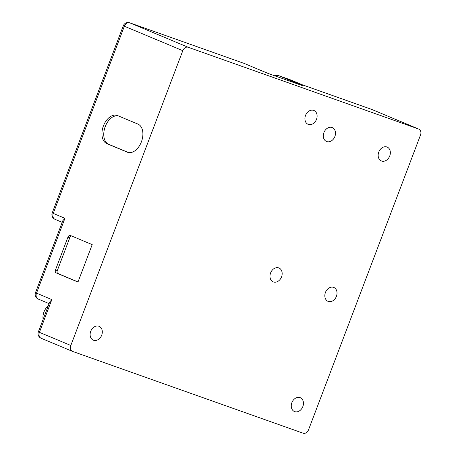 <?xml version="1.0" encoding="UTF-8"?>
<svg xmlns="http://www.w3.org/2000/svg" width="456" height="456" viewBox="0 0 456 456"><rect width="100%" height="100%" fill="white"/><g stroke="black" fill="none" stroke-linecap="round" stroke-linejoin="round"><path stroke-width="0.68" d="M323.914 132.599A7.513 5.82 112.7 0 0 326.502 141.474A7.513 5.82 112.7 0 0 334.881 136.492A7.513 5.82 112.7 0 0 332.299 127.612A7.513 5.82 112.7 0 0 323.914 132.599M325.442 292.444A7.513 5.82 112.7 0 0 328.029 301.319A7.513 5.82 112.7 0 0 336.414 296.337A7.513 5.82 112.7 0 0 333.826 287.462A7.513 5.82 112.7 0 0 325.442 292.444M378.771 152.059A7.513 5.82 112.7 0 0 381.358 160.94A7.513 5.82 112.7 0 0 389.743 155.952A7.513 5.82 112.7 0 0 387.155 147.077A7.513 5.82 112.7 0 0 378.771 152.059M90.733 331.295A7.513 5.82 112.7 0 0 93.32 340.17A7.513 5.82 112.7 0 0 101.699 335.188A7.513 5.82 112.7 0 0 99.117 326.314A7.513 5.82 112.7 0 0 90.733 331.295M270.585 272.979A7.513 5.82 112.7 0 0 273.172 281.854A7.513 5.82 112.7 0 0 281.557 276.872A7.513 5.82 112.7 0 0 278.969 267.997A7.513 5.82 112.7 0 0 270.585 272.979M305.526 115.453A7.513 5.82 112.7 0 0 308.113 124.328A7.513 5.82 112.7 0 0 316.498 119.347A7.513 5.82 112.7 0 0 313.91 110.472A7.513 5.82 112.7 0 0 305.526 115.453M291.874 402.665A7.513 5.82 112.7 0 0 294.462 411.54A7.513 5.82 112.7 0 0 302.847 406.558A7.513 5.82 112.7 0 0 300.259 397.683A7.513 5.82 112.7 0 0 291.874 402.665M43.098 319.434A12.517 9.696 -67.3 0 1 43.97 311.967A12.517 9.696 -67.3 0 1 48.302 305.731M302.932 85.802L268.185 73.473L244.08 63.39L129.789 22.84L188.242 47.287L418.642 129.037L371.879 109.48L302.396 84.827L290.706 79.937L278.821 75.719L302.932 85.802M371.674 109.406A5.01 3.163 109.5 0 1 371.777 109.44A5.01 3.163 109.5 0 1 371.879 109.48A5.01 3.876 -67.3 0 1 372.033 109.537L418.796 129.099A5.01 3.876 112.7 0 1 420.517 135.016L308.535 429.82A5.01 3.876 112.7 0 1 303.097 433.2L72.698 351.451A5.01 3.876 112.7 0 1 72.544 351.388A5.01 3.876 112.7 0 1 70.822 345.471L182.805 50.667L124.357 26.22L53.255 213.397L64.946 218.287L62.797 220.767L35.482 292.678A5.01 5.01 0 0 0 38.23 299.073A5.01 3.876 112.7 0 0 38.384 299.136M137.974 124.106L117.517 115.55A15.025 9.496 -70.5 0 0 117.209 115.431A15.025 9.496 -70.5 0 0 103.324 126.169A15.025 9.496 -70.5 0 0 106.852 143.629L127.309 152.184A15.025 9.496 -70.5 0 0 127.617 152.304A15.025 9.496 -70.5 0 0 141.502 141.565A15.025 9.496 -70.5 0 0 137.974 124.106M92.203 244.604L70.287 235.433A2.502 1.585 -70.5 0 0 70.235 235.416A2.502 1.585 -70.5 0 0 67.933 237.166L55.489 269.918A2.502 1.585 -70.5 0 0 56.065 272.87L77.982 282.036L92.203 244.604M188.242 47.287A5.01 3.876 112.7 0 0 182.805 50.667M71.655 236.008A2.502 1.585 -70.5 0 0 69.762 237.81L57.319 270.568A2.502 1.585 -70.5 0 0 57.895 273.52L78.022 281.939M118.264 115.864A15.025 9.496 -70.5 0 0 104.943 127.418A15.025 9.496 -70.5 0 0 108.682 144.278L128.392 152.521M64.946 218.287L36.503 293.157L51.847 299.575L49.698 302.054L38.378 331.854A5.01 5.01 0 0 0 41.131 338.249A5.01 3.876 -67.3 0 1 39.404 332.333L70.822 345.471M51.847 299.575L39.404 332.333L38.378 331.854M57.895 273.52L56.065 272.87M57.319 270.568L55.489 269.918M69.762 237.81L67.933 237.166M127.936 152.407L127.309 152.184M108.682 144.278L106.852 143.629M243.869 63.316A5.01 3.163 109.5 0 1 243.971 63.35A5.01 3.163 109.5 0 1 244.08 63.39A5.01 3.876 -67.3 0 1 244.234 63.452A5.01 3.876 -67.3 0 1 244.382 63.521M123.331 25.741L124.357 26.22A5.01 3.876 -67.3 0 1 129.789 22.84A5.01 3.163 -70.5 0 0 129.686 22.8A5.01 5.01 0 0 0 123.331 25.741L52.229 212.918A5.01 5.01 0 0 0 54.982 219.313A5.01 3.876 112.7 0 0 55.136 219.376M62.198 222.334L54.982 219.313A5.01 3.876 112.7 0 1 53.255 213.397L52.229 212.918M275.737 76.152A5.01 3.876 -67.3 0 1 278.821 75.719A5.01 3.163 109.5 0 0 278.719 75.679A5.01 5.01 0 0 0 274.917 75.861M49.1 303.622L38.23 299.073A5.01 3.876 112.7 0 1 36.503 293.157L35.482 292.678M290.5 79.863A5.01 3.163 109.5 0 1 290.603 79.897A5.01 3.163 109.5 0 1 290.706 79.937A5.01 3.876 112.7 0 1 290.86 79.994A5.01 5.01 0 0 0 290.603 79.897L278.719 75.679M291.013 80.062A5.01 3.876 112.7 0 0 290.86 79.994L302.425 84.833M41.285 338.312A5.01 3.876 -67.3 0 1 41.131 338.249L72.544 351.388M302.419 84.827L371.777 109.44A5.01 5.01 0 0 1 372.033 109.537A5.01 3.876 -67.3 0 1 372.187 109.605M268.265 73.501L244.234 63.452A5.01 5.01 0 0 0 243.971 63.35L129.686 22.8"/></g></svg>
